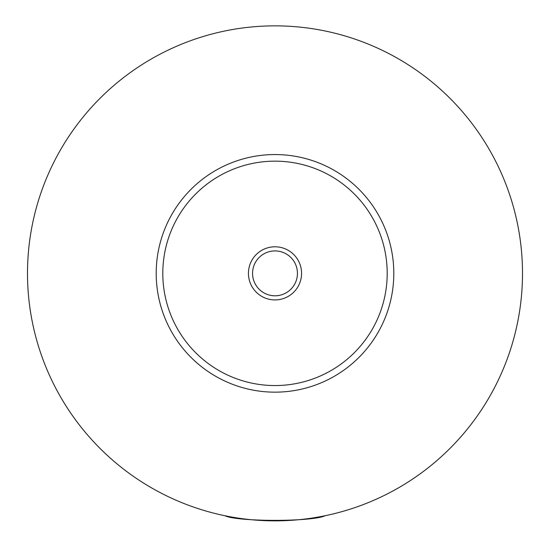 <?xml version="1.0" encoding="UTF-8"?>
<svg xmlns="http://www.w3.org/2000/svg" width="550" height="550" viewBox="0 0 550 550"><rect width="100%" height="100%" fill="white"/><g stroke="black" fill="none" stroke-linecap="round" stroke-linejoin="round"><path stroke-width="0.82" d="M234.719 517.557L232.1 517.557L231.557 517.014M318.443 517.014L317.9 517.557L315.281 517.557M224.847 515.721C237.572 521.909 312.428 521.909 325.153 515.721M301.565 273.357A26.565 26.565 0 0 0 275 246.792A26.565 26.565 0 0 0 248.435 273.357A26.565 26.565 0 0 0 275 299.922A26.565 26.565 0 0 0 301.565 273.357M252.56 273.357A22.44 22.44 0 0 0 275 295.797A22.44 22.44 0 0 0 297.44 273.357A22.44 22.44 0 0 0 275 250.917A22.44 22.44 0 0 0 252.56 273.357M393.8 273.357A118.8 118.8 0 0 1 275 392.157A118.8 118.8 0 0 1 156.2 273.357A118.8 118.8 0 0 1 275 154.557A118.8 118.8 0 0 1 393.8 273.357M522.5 273.357A247.5 247.5 0 0 1 275 520.857A247.5 247.5 0 0 1 27.5 273.357A247.5 247.5 0 0 1 275 25.857A247.5 247.5 0 0 1 522.5 273.357M387.2 273.357A112.2 112.2 0 0 0 275 161.157A112.2 112.2 0 0 0 162.8 273.357A112.2 112.2 0 0 0 275 385.557A112.2 112.2 0 0 0 387.2 273.357"/></g></svg>
